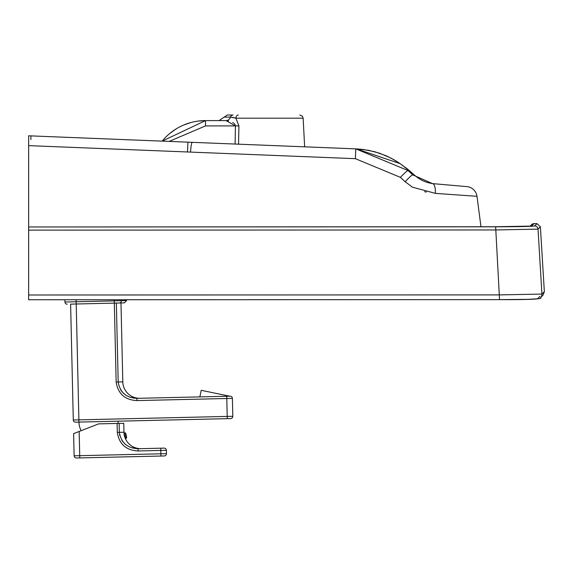 <?xml version="1.0" encoding="UTF-8"?>
<svg xmlns="http://www.w3.org/2000/svg" width="573" height="573" viewBox="0 0 573 573"><rect width="100%" height="100%" fill="white"/><g stroke="black" fill="none" stroke-linecap="round" stroke-linejoin="round"><path stroke-width="0.86" d="M116.355 303.067L118.188 381.983C119.986 392.39 126.225 397.841 136.897 398.35L230.102 396.194A2.242 2.242 0 0 1 232.394 398.378L232.81 416.292A2.242 2.242 0 0 1 230.618 418.584L78.945 422.093A19.597 19.597 0 0 0 81.151 430.688M139.991 398.278A16.796 16.796 0 0 1 122.808 381.876L120.982 302.959L124.341 302.888L76.209 303.998L114.321 303.117L114.242 299.729M141.159 448.652L138.064 448.723L138.114 450.965C126.081 450.328 119.148 444.147 117.322 432.407L117.114 423.447L119.148 423.404L119.349 432.357C121.139 442.743 127.378 448.201 138.064 448.723L141.159 448.652A16.796 16.796 0 0 1 125.286 438.381L126.167 438.359L125.143 432.787L125.716 433.295L126.683 437.607A16.796 16.796 0 0 1 125.716 433.295L125.723 433.41M125.286 438.381L123.997 432.808A16.796 16.796 0 0 1 123.976 432.25L123.768 423.297L119.148 423.404M199.855 396.896L201.216 390.313L229.73 396.201M118.124 421.184A19.597 19.597 0 0 1 118.045 423.426M124.728 437.02L124.334 435.666M124.219 435.122L124.155 434.749M124.097 434.355L124.047 433.854M70.608 304.127L73.294 419.988L70.608 304.127L76.209 303.998L70.608 304.127M126.569 437.335L125.766 434.019M117.114 423.447L98.585 423.877L79.16 431.462L79.719 455.678L160.877 453.795L160.798 450.435L138.114 450.965M78.945 422.093L75.586 422.172L78.945 422.093L78.895 419.859L227.209 416.421L226.793 398.507L136.947 400.591L136.897 398.35L130.05 397.254M227.259 418.655L230.618 418.584A2.242 2.242 0 0 0 232.81 416.292L227.209 416.421L227.259 418.655M166.471 453.666A2.242 2.242 0 0 1 164.286 455.958A2.242 2.242 0 0 0 166.471 453.666L166.399 450.306L166.471 453.666L160.877 453.795L160.927 456.036L164.286 455.958L76.417 457.992A2.242 2.242 0 0 1 74.125 455.807L73.609 433.632L79.16 431.462M76.417 457.992L79.776 457.913L79.719 455.678L74.125 455.807A2.242 2.242 0 0 0 76.417 457.992M131.21 447.62L138.064 448.723L164.107 448.122A2.242 2.242 0 0 1 166.399 450.306L160.798 450.435L160.748 448.201M125.344 444.283L124.033 443.065M122.937 441.84L121.934 440.465M119.829 435.752L119.506 434.176M126.218 395.399L125.337 394.804M124.398 394.095L122.944 392.777M122.242 392.032L120.638 389.898M73.294 419.988A2.242 2.242 0 0 0 75.586 422.172A2.242 2.242 0 0 1 73.294 419.988L78.895 419.859L76.109 299.736M119.406 303.002A2.242 2.034 -91.3 0 0 121.39 300.71L64.964 302.021A2.242 2.242 0 0 0 67.249 304.206A2.242 2.242 0 0 1 64.964 302.021L64.907 299.736L28.65 299.751L499.541 299.643C522.204 299.579 534.845 299.307 537.46 298.827L539.909 296.42M405.147 181.727A11.195 0.938 132.6 0 1 412.718 174.872L432.558 183.618L466.859 186.619A11.195 11.195 0 0 1 476.987 196.317L435.416 193.38L412.431 187.178L405.147 181.727L400.427 177.365L355.367 158.678L28.65 145.635L28.65 135.794L356.406 148.894L400.233 163.692L407.482 169.357L408.019 170.539L412.718 174.872L415.146 175.682A33.592 33.592 0 0 0 434.219 183.761M534.673 225.963L537.008 223.628L540.382 226.786L538.033 229.121L541.922 294.071L544.35 291.671L541.922 294.071L499.527 294.894L28.65 294.995L28.65 230.124L495.645 229.959L538.033 229.121A3.359 3.359 -134.8 0 0 534.673 225.963C532.002 226.457 518.995 226.736 495.645 226.808L28.65 226.972L495.316 226.743C517.175 226.679 529.302 226.421 531.694 225.963L534.022 223.649A3.359 3.359 0 0 0 531.687 224.616L533.255 223.742M28.65 227.159L28.65 230.124M28.65 299.751L28.65 294.995L28.65 299.751L499.541 299.643L126.504 299.722L126.526 300.596L124.341 302.888M28.65 249.276L28.65 229.752M299.786 115.008L302.293 116.133L303.138 118.188L235.897 118.188A3.359 2.378 90 0 1 238.275 115.008L238.031 115.008M227.295 115.008L233.082 115.008A3.359 2.829 90 0 0 230.461 117.107L224.179 117.107L227.295 115.008M234.966 124.405L235.424 125.91L226.099 120.602L205.499 120.602L226.099 120.602A5.601 4.713 90 0 0 230.461 117.107L235.897 118.188L238.92 125.91L238.554 144.188M28.65 234.25L28.65 231.463M531.694 225.963A3.359 3.359 -134.6 0 0 530.727 226.106L495.316 226.736L28.65 226.972L28.65 145.635M476.987 196.317L480.976 226.743M400.233 163.692A11.195 8.251 124.8 0 0 400.198 163.663L404.817 167.123A29.108 29.108 130.8 0 1 408.141 169.608L415.146 175.682M355.367 158.678L355.804 148.873L408.019 170.539A11.195 0.945 132.8 0 0 400.427 177.365M432.558 183.618A11.195 3.739 95 0 1 435.416 193.38L435.38 193.38M426.298 192.077L424.6 191.683M412.768 174.894L413.176 175.044M356.521 148.901L362.695 149.388L374.62 151.695L386.059 155.734L394.195 159.853L400.198 163.663L407.539 169.407M407.296 169.2L407.711 169.565M163.069 140.07L162.173 141.13L205.499 120.602L198.194 121.082M190.694 122.601L183.539 125.093M176.061 128.968L169.945 133.344M235.095 144.045L235.424 125.91L205.499 125.91L205.499 120.602A55.982 55.982 90 0 0 162.173 141.13M226.099 120.602L228.527 120.882M232.695 122.45L233.311 122.837M233.92 123.288L234.515 123.832M235.424 125.91L238.92 125.91M218.986 120.602L224.179 117.107M232.23 117.272L234.708 117.837M30.892 139.59L30.892 135.887M136.947 400.591C124.935 399.975 118.002 393.794 116.154 382.033L122.808 381.876M117.322 432.407L123.976 432.25M116.154 382.033L114.321 303.117M126.167 438.359L126.683 437.614M123.997 432.808L125.716 433.295M232.394 398.378L226.793 398.507L226.743 396.272M126.526 300.596L121.39 300.71L121.369 299.729M495.645 226.808L499.541 299.643C529.882 299.779 543.562 299.077 540.597 297.53A4.477 4.477 45.3 0 0 541.922 294.071M303.138 118.188L304.643 146.824M190.608 151.415A11.195 1.354 92.3 0 1 192.299 142.333M187.937 142.161L187.5 151.974M205.499 125.91L169.142 141.409M125.143 432.787L125.716 433.267M543.025 295.131L540.597 297.53L543.025 295.131L544.35 291.671L540.382 226.772M495.316 226.736L530.118 226.156L531.866 224.451L534.022 223.649L537.008 223.628M538.491 298.719L528.191 299.342L499.541 299.643M530.118 226.156L531.687 224.616M400.198 163.663L391.273 158.241L379.562 153.206L368.597 150.305L356.406 148.894"/></g></svg>
